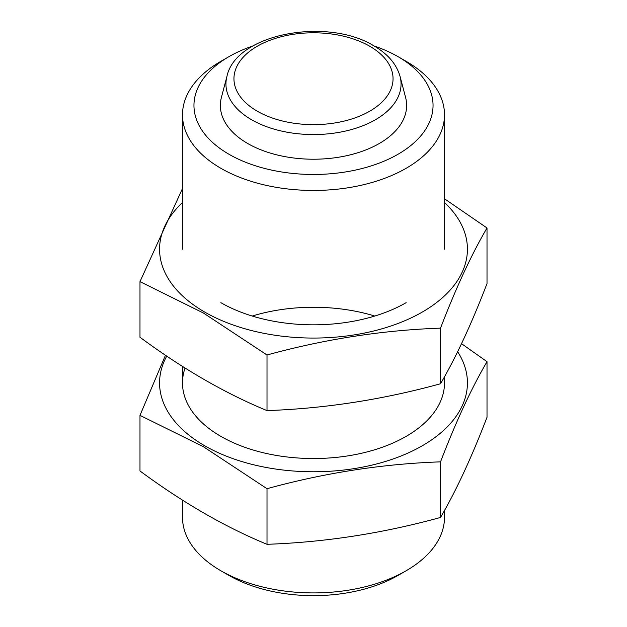 <?xml version="1.0" encoding="UTF-8"?>
<svg xmlns="http://www.w3.org/2000/svg" width="627" height="627" viewBox="0 0 627 627"><rect width="100%" height="100%" fill="white"/><g stroke="black" fill="none" stroke-linecap="round" stroke-linejoin="round"><path stroke-width="0.94" d="M373.998 45.928A119.545 69.017 180 0 1 398.027 56.649L398.027 56.649A119.545 69.017 180 0 1 398.027 154.258A119.545 69.017 180 0 1 228.973 154.258A119.545 69.017 180 0 1 228.973 56.649A119.545 69.017 180 0 1 253.002 45.928M405.575 97.373A93.133 53.773 180 0 1 313.5 159.219A93.133 53.773 180 0 1 221.425 97.373L226.943 76.408A87.553 50.544 180 0 0 313.5 134.554A87.553 50.544 180 0 0 400.057 76.408L405.575 97.373M406.139 61.328L398.027 56.649L406.131 61.328A131.004 75.632 180 0 1 406.139 61.328A131.004 75.632 180 0 1 444.504 114.812A131.004 75.632 180 0 1 313.5 190.451A131.004 75.632 180 0 1 182.496 114.812A131.004 75.632 180 0 1 220.861 61.328L228.973 56.649M444.504 510.449L444.504 517.275A131.004 75.632 180 0 1 406.139 570.758A131.004 75.632 180 0 1 220.861 570.758A131.004 75.632 180 0 1 182.496 517.275L182.496 500.142M406.139 570.758L398.027 575.437A119.545 69.017 180 0 1 228.973 575.437L220.861 570.758M444.504 202.529A153.928 88.869 180 0 1 408.976 318.9A153.928 88.869 180 0 1 204.653 312.034A153.928 88.869 180 0 1 182.496 202.529M220.869 302.669A131.004 75.632 180 0 1 220.861 302.669A131.004 75.632 180 0 0 406.139 302.669M182.496 188.492L139.986 281.656L203.493 313.061L267.008 354.992C324.849 339.113 382.682 330.163 440.522 328.148C456.017 287.824 471.52 254.429 487.014 227.969L444.504 198.783M487.014 227.969L487.014 283.576C471.52 323.9 456.017 357.296 440.522 383.755C382.682 399.634 324.849 408.585 267.008 410.599C225.203 393.388 182.865 368.942 139.986 337.263L139.986 281.656M267.008 410.599L267.008 354.992M440.522 383.755L440.522 328.148M457.647 351.716A153.928 88.869 180 0 1 396.813 457.624A153.928 88.869 180 0 1 204.653 445.742A153.928 88.869 180 0 1 166.735 356.097M444.151 377.368A131.004 75.632 180 0 1 406.139 436.376A131.004 75.632 180 0 1 220.869 436.376A131.004 75.632 180 0 1 220.861 436.376A131.004 75.632 180 0 1 185.043 368.049M252.234 316.039A131.004 75.632 180 0 1 374.766 316.039M165.465 355.243L139.986 415.364L203.493 446.769L267.008 488.699C324.849 472.821 382.682 463.87 440.522 461.856C456.017 421.532 471.52 388.137 487.014 361.677L461.535 343.682M487.014 361.677L487.014 417.284C471.52 457.608 456.017 491.004 440.522 517.463C382.682 533.342 324.849 542.292 267.008 544.307C225.203 527.095 182.865 502.65 139.986 470.971L139.986 415.364M267.008 544.307L267.008 488.699M440.522 517.463L440.522 461.856M369.742 46.241A79.543 45.92 180 0 1 334.089 123.072A79.543 45.92 180 0 1 236.669 66.823A79.543 45.92 180 0 1 369.742 46.241M182.496 114.812L182.496 249.185M182.496 366.434L182.496 382.893M444.504 114.812L444.504 249.185M444.504 376.741L444.504 382.893M400.057 76.408C396.507 64.079 387.768 53.883 373.841 45.834C327.325 16.976 235.776 33.529 226.943 76.408"/></g></svg>
